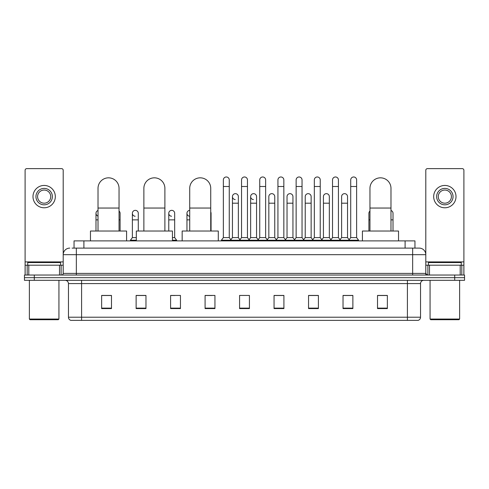 <?xml version="1.0" encoding="UTF-8"?>
<svg xmlns="http://www.w3.org/2000/svg" width="489" height="489" viewBox="0 0 489 489"><rect width="100%" height="100%" fill="white"/><g stroke="black" fill="none" stroke-linecap="round" stroke-linejoin="round"><path stroke-width="0.73" d="M74.047 248.112L74.047 240.888L414.953 240.888L414.953 248.112M72.225 248.112L416.928 248.112M72.072 248.112L76.345 248.112L76.345 254.683L63.203 254.683L63.203 273.4A1.644 1.644 0 0 1 61.565 275.044M69.774 248.112A6.571 6.571 0 0 0 63.203 254.683L63.203 170.276A1.644 1.644 0 0 0 61.565 168.632L26.748 168.632A1.644 1.644 0 0 0 25.104 170.276L25.104 265.191L28.802 265.191L28.802 275.044M419.226 248.112A6.571 6.571 0 0 1 425.797 254.683L412.655 254.683L412.655 248.112L419.128 248.112M460.198 275.044L460.198 265.191L463.896 265.191L463.896 275.044L463.896 170.276A1.644 1.644 0 0 0 462.252 168.632L427.435 168.632A1.644 1.644 0 0 0 425.797 170.276L425.797 273.4L427.435 275.044M34.303 275.044L24.45 275.044L24.45 277.673L34.303 277.673L24.45 277.673L24.45 280.301L34.303 280.301L34.303 277.673L454.697 277.673L34.303 277.673L34.303 275.044L454.697 275.044L454.697 277.673L464.55 277.673L454.697 277.673L454.697 280.301L34.303 280.301M464.55 275.044L464.55 277.673L464.55 275.044L454.697 275.044M420.54 317.214C420.448 318.791 419.66 319.843 418.174 320.368L407.404 320.368L407.404 317.214L420.54 317.214L420.54 283.583A3.282 3.282 0 0 1 423.822 280.301M407.404 320.368L70.826 320.368A3.282 3.282 0 0 1 68.46 317.214L68.46 283.583C68.264 281.591 67.17 280.497 65.178 280.301M387.367 308.577L387.367 295.442L377.514 295.442L377.514 308.577L387.367 308.577M352.881 308.577L352.881 295.442L343.027 295.442L343.027 308.577L352.881 308.577M318.4 308.577L318.4 295.442L308.547 295.442L308.547 308.577L318.4 308.577M283.913 308.577L283.913 295.442L274.06 295.442L274.06 308.577L283.913 308.577M111.486 308.577L111.486 295.442L101.633 295.442L101.633 308.577L111.486 308.577M145.973 308.577L145.973 295.442L136.119 295.442L136.119 308.577L145.973 308.577M180.453 308.577L180.453 295.442L170.6 295.442L170.6 308.577L180.453 308.577M214.94 308.577L214.94 295.442L205.087 295.442L205.087 308.577L214.94 308.577M249.427 308.577L249.427 295.442L239.573 295.442L239.573 308.577L249.427 308.577M464.55 280.301L464.55 277.673L464.55 280.301L454.697 280.301M313.999 295.509L311.469 295.509M350.387 295.509L347.856 295.509M205.087 295.509L212.049 295.509M170.6 295.509L175.001 295.509M142.556 295.509L138.613 295.509M277.605 295.442L275.075 295.509M241.218 295.442L247.782 295.442M145.973 295.509L136.119 295.509M111.486 295.509L101.633 295.509M283.913 295.509L274.06 295.509M318.4 295.509L308.547 295.509M352.881 295.509L343.027 295.509M387.367 295.509L377.514 295.509M59.511 275.044L59.511 265.191L28.802 265.191M59.511 265.191L63.203 265.191M25.104 275.044L25.104 265.191M44.157 188.406A8.209 8.209 0 0 0 35.948 196.615A8.209 8.209 0 0 0 44.157 204.824A8.209 8.209 0 0 0 52.366 196.615A8.209 8.209 0 0 0 44.157 188.406M44.157 190.044A6.571 6.571 0 0 0 37.586 196.615A6.571 6.571 0 0 0 44.157 203.186A6.571 6.571 0 0 0 50.728 196.615A6.571 6.571 0 0 0 44.157 190.044M44.157 207.782A11.168 11.168 0 0 0 55.324 196.615A11.168 11.168 0 0 0 44.157 185.447A11.168 11.168 0 0 0 32.989 196.615A11.168 11.168 0 0 0 44.157 207.782M58.277 319.708L30.031 319.708L29.377 319.054L58.937 319.054L58.277 319.708M29.377 280.301L29.377 319.054M58.937 280.301L58.937 319.054M60.575 265.191L60.575 262.562L27.732 262.562L27.732 265.191M98.02 231.034L98.02 188.338A10.507 10.507 0 0 1 108.527 177.831A10.507 10.507 0 0 1 119.041 188.338A10.507 10.507 0 0 0 108.527 177.831M119.041 231.034L119.041 188.338M126.59 240.888L126.59 231.034L90.465 231.034L90.465 240.888M143.87 231.034L143.87 188.338A10.507 10.507 0 0 1 154.377 177.831A10.507 10.507 0 0 1 164.891 188.338A10.507 10.507 0 0 0 154.377 177.831M164.891 231.034L164.891 188.338M172.44 240.888L172.44 231.034L136.315 231.034L136.315 240.888M189.72 231.034L189.72 188.338A10.507 10.507 0 0 1 200.227 177.831A10.507 10.507 0 0 1 210.735 188.338A10.507 10.507 0 0 0 200.227 177.831M210.735 231.034L210.735 188.338M218.29 240.888L218.29 231.034L182.165 231.034L182.165 240.888M369.959 231.034L369.959 188.338A10.507 10.507 0 0 1 380.473 177.831A10.507 10.507 0 0 1 390.98 188.338A10.507 10.507 0 0 0 380.473 177.831M390.98 231.034L390.98 188.338M398.535 240.888L398.535 231.034L362.41 231.034L362.41 240.888M223.351 186.498L229.262 186.498L229.262 237.605L223.351 237.605L223.351 179.928A2.958 2.958 0 0 1 226.493 176.981A2.958 2.958 0 0 1 229.262 179.928A2.958 2.958 0 0 0 226.493 176.981M223.351 237.605L221.376 240.227L221.376 240.888L221.376 240.227L231.23 240.227L231.23 240.888M229.262 237.605L231.23 240.227L239.573 240.227L239.573 240.888M241.542 186.498L247.458 186.498L247.458 237.605L241.542 237.605L241.542 179.928A2.958 2.958 0 0 1 244.683 176.981A2.958 2.958 0 0 1 247.458 179.928A2.958 2.958 0 0 0 244.683 176.981M241.542 213.302L241.542 237.605L239.573 240.227L249.427 240.227L249.427 240.888M247.458 237.605L249.427 240.227L257.77 240.227L257.77 240.888M259.738 186.498L265.649 186.498L265.649 237.605L259.738 237.605L259.738 179.928A2.958 2.958 0 0 1 262.88 176.981A2.958 2.958 0 0 1 265.649 179.928A2.958 2.958 0 0 0 262.88 176.981M256.554 237.605L256.554 203.186L250.643 203.186L250.643 237.605L256.554 237.605L258.149 239.726L259.738 237.605L257.77 240.227L267.624 240.227L267.624 240.888M268.834 237.605L268.834 203.186L274.751 203.186L274.751 237.605L268.834 237.605L267.245 239.726L265.649 237.605L267.624 240.227L275.961 240.227L275.961 240.888M277.935 186.498L283.846 186.498L283.846 237.605L277.935 237.605L277.935 179.928A2.958 2.958 0 0 1 281.077 176.981A2.958 2.958 0 0 1 283.846 179.928A2.958 2.958 0 0 0 281.077 176.981M274.751 237.605L276.34 239.726L277.935 237.605L275.961 240.227L285.814 240.227L285.814 240.888M287.031 237.605L287.031 203.186L292.942 203.186L292.942 237.605L287.031 237.605L285.442 239.726L283.846 237.605L285.814 240.227L294.158 240.227L294.158 240.888M296.132 186.498L302.043 186.498L302.043 237.605L296.132 237.605L296.132 179.928A2.958 2.958 0 0 1 299.274 176.981A2.958 2.958 0 0 1 302.043 179.928A2.958 2.958 0 0 0 299.274 176.981M292.942 237.605L294.537 239.726L296.132 237.605L294.158 240.227L304.011 240.227L304.011 240.888M305.228 237.605L305.228 203.186L311.138 203.186L311.138 237.605L305.228 237.605L303.632 239.726L302.043 237.605L304.011 240.227L312.355 240.227L312.355 240.888M314.323 186.498L320.234 186.498L320.234 237.605L314.323 237.605L314.323 179.928A2.958 2.958 0 0 1 317.465 176.981A2.958 2.958 0 0 1 320.234 179.928A2.958 2.958 0 0 0 317.465 176.981M311.138 237.605L312.734 239.726L314.323 237.605L312.355 240.227L322.208 240.227L322.208 240.888M323.425 237.605L323.425 203.186L329.335 203.186L329.335 237.605L323.425 237.605L321.829 239.726L320.234 237.605L322.208 240.227L330.552 240.227L330.552 240.888M332.52 186.498L338.431 186.498L338.431 237.605L332.52 237.605L332.52 179.928A2.958 2.958 0 0 1 335.662 176.981A2.958 2.958 0 0 1 338.431 179.928A2.958 2.958 0 0 0 335.662 176.981M329.335 237.605L330.925 239.726L332.52 237.605L330.552 240.227L340.405 240.227L340.405 240.888M341.615 237.605L341.615 203.186L347.532 203.186L347.532 237.605L341.615 237.605L340.026 239.726L338.431 237.605L340.405 240.227L348.743 240.227L348.743 240.888M350.717 186.498L356.628 186.498L356.628 237.605L350.717 237.605L350.717 179.928A2.958 2.958 0 0 1 353.859 176.981A2.958 2.958 0 0 1 356.628 179.928A2.958 2.958 0 0 0 353.859 176.981M350.717 237.605L348.743 240.227L358.596 240.227L358.596 240.888M356.628 237.605L358.596 240.227M235.215 199.567A2.958 2.958 0 0 1 232.446 196.615A2.958 2.958 0 0 1 235.588 193.662A2.958 2.958 0 0 1 238.357 196.615L238.357 203.186L232.446 203.186L232.446 196.615M238.357 203.186L238.357 237.605L232.446 237.605L232.446 203.186M232.446 237.605L230.851 239.726M238.357 237.605L239.952 239.726M253.412 199.567A2.958 2.958 0 0 1 250.643 196.615A2.958 2.958 0 0 1 253.785 193.662A2.958 2.958 0 0 1 256.554 196.615L256.554 203.186M250.643 237.605L249.048 239.726M268.834 203.186L268.834 196.615A2.958 2.958 0 0 1 271.976 193.662A2.958 2.958 0 0 1 274.751 196.615L274.751 203.186M287.031 203.186L287.031 196.615A2.958 2.958 0 0 1 290.173 193.662A2.958 2.958 0 0 1 292.942 196.615L292.942 203.186M305.228 203.186L305.228 196.615A2.958 2.958 0 0 1 308.37 193.662A2.958 2.958 0 0 1 311.138 196.615L311.138 203.186M323.425 203.186L323.425 196.615A2.958 2.958 0 0 1 326.566 193.662A2.958 2.958 0 0 1 329.335 196.615L329.335 203.186M341.615 203.186L341.615 196.615A2.958 2.958 0 0 1 344.757 193.662A2.958 2.958 0 0 1 347.532 196.615L347.532 203.186M347.532 237.605L349.122 239.726M98.02 216.107A2.958 2.958 0 0 1 98.02 210.49M95.985 231.034L95.985 213.302M120.092 231.034L120.092 219.867L119.041 219.867M119.041 211.04A2.958 2.958 0 0 1 120.092 213.302L120.092 219.867M135.141 216.248A2.958 2.958 0 0 1 132.372 213.302A2.958 2.958 0 0 1 135.514 210.349A2.958 2.958 0 0 1 138.283 213.302L138.283 219.867L132.372 219.867L132.372 213.302M136.315 237.605L132.372 237.605L132.372 219.867M138.283 231.034L138.283 219.867M132.372 237.605L130.404 240.227L130.404 240.888M136.315 240.227L130.404 240.227M171.535 216.248A2.958 2.958 0 0 1 168.766 213.302A2.958 2.958 0 0 1 171.902 210.349A2.958 2.958 0 0 1 174.677 213.302L174.677 219.867L168.766 219.867L168.766 213.302M174.677 219.867L174.677 237.605L172.44 237.605M168.766 231.034L168.766 219.867M174.677 237.605L176.645 240.227L172.44 240.227M176.645 240.227L176.645 240.888M189.72 216.248A2.958 2.958 0 0 1 186.957 213.302A2.958 2.958 0 0 1 189.72 210.349M186.957 231.034L186.957 213.302M211.065 231.034L211.065 219.867L210.735 219.867M210.735 211.945A2.958 2.958 0 0 1 211.065 213.302L211.065 219.867M368.908 231.034L368.908 213.302A2.958 2.958 0 0 1 369.959 211.04M393.015 231.034L393.015 219.867L390.98 219.867M390.98 210.49A2.958 2.958 0 0 1 393.015 213.302L393.015 219.867M460.198 265.191L429.489 265.191L429.489 275.044M425.797 265.191L429.489 265.191M425.797 275.044L425.797 273.4L412.655 273.4L412.655 254.683L76.345 254.683L76.345 273.4L412.655 273.4L412.655 275.044M444.843 188.406A8.209 8.209 0 0 0 436.634 196.615A8.209 8.209 0 0 0 444.843 204.824A8.209 8.209 0 0 0 453.052 196.615A8.209 8.209 0 0 0 444.843 188.406M444.843 190.044A6.571 6.571 0 0 0 438.272 196.615A6.571 6.571 0 0 0 444.843 203.186A6.571 6.571 0 0 0 451.414 196.615A6.571 6.571 0 0 0 444.843 190.044M444.843 207.782A11.168 11.168 0 0 0 456.011 196.615A11.168 11.168 0 0 0 444.843 185.447A11.168 11.168 0 0 0 433.676 196.615A11.168 11.168 0 0 0 444.843 207.782M458.969 319.708L430.723 319.708L430.063 319.054L459.623 319.054L458.969 319.708M430.063 280.301L430.063 319.054M459.623 280.301L459.623 319.054M461.268 265.191L461.268 262.562L428.425 262.562L428.425 265.191M83.9 248.112L83.9 240.888M405.1 248.112L405.1 240.888M76.345 275.044L76.345 273.4L63.203 273.4M407.404 280.301L407.404 283.583L68.46 283.583M420.54 283.583L407.404 283.583L407.404 317.214L81.596 317.214L81.596 320.368M68.46 317.214L81.596 317.214L81.596 280.301M249.427 308.119L239.573 308.119M214.94 308.119L205.087 308.119M180.453 308.119L170.6 308.119M145.973 308.119L136.119 308.119M111.486 308.119L101.633 308.119M283.913 308.119L274.06 308.119M318.4 308.119L308.547 308.119M352.881 308.119L343.027 308.119M387.367 308.119L377.514 308.119M63.203 261.908L25.104 261.908M63.179 273.687L63.179 265.191M61.125 265.191L61.125 275.044M25.135 265.191L25.135 275.044M27.182 275.044L27.182 265.191M98.02 208.045L119.041 208.045M143.87 208.045L164.891 208.045M189.72 208.045L210.735 208.045M369.959 208.045L390.98 208.045M98.02 219.867L95.985 219.867M189.72 219.867L186.957 219.867M369.959 219.867L368.908 219.867M463.896 261.908L425.797 261.908M463.865 275.044L463.865 265.191M461.818 265.191L461.818 275.044M425.821 265.191L425.821 273.687M427.875 275.044L427.875 265.191M229.262 186.498L229.262 179.928M247.458 186.498L247.458 179.928M265.649 186.498L265.649 179.928M283.846 186.498L283.846 179.928M302.043 186.498L302.043 179.928M320.234 186.498L320.234 179.928M338.431 186.498L338.431 179.928M356.628 186.498L356.628 179.928M250.643 203.186L250.643 196.615"/></g></svg>
